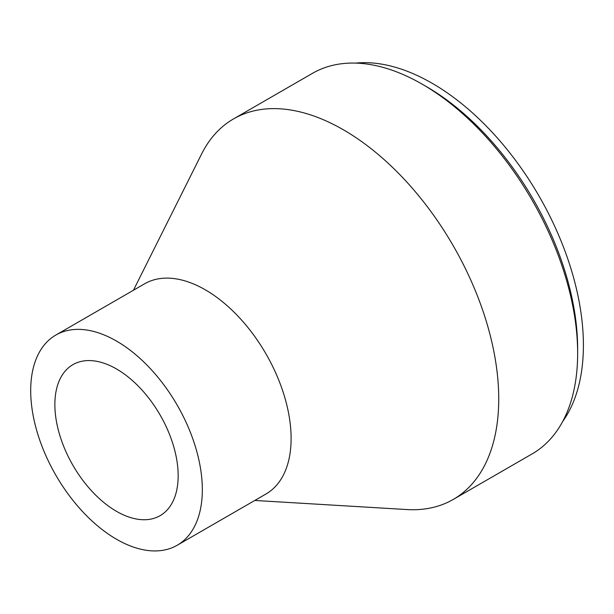 <?xml version="1.0" encoding="UTF-8"?>
<svg xmlns="http://www.w3.org/2000/svg" width="614" height="614" viewBox="0 0 614 614"><rect width="100%" height="100%" fill="white"/><g stroke="black" fill="none" stroke-linecap="round" stroke-linejoin="round"><path stroke-width="0.92" d="M254.802 500.456L406.913 509.559A219.705 126.845 -120 0 0 453.232 499.443A219.705 126.845 -120 0 0 453.232 245.753A219.705 126.845 -120 0 0 233.527 118.909A219.705 126.845 -120 0 0 201.615 153.96L133.438 290.253M453.232 499.443L532.146 453.892A219.705 126.845 -120 0 0 577.644 353.311A219.705 126.845 -120 0 0 422.294 84.233A219.705 126.845 -120 0 0 312.442 73.35L233.527 118.909M177.193 545.255L265.969 494.009A121.357 70.065 -120 0 0 265.969 353.871A121.357 70.065 -120 0 0 144.612 283.798L55.836 335.052A121.357 70.065 -120 0 0 30.7 390.611A121.357 70.065 -120 0 0 83.673 512.744A121.357 70.065 -120 0 0 177.193 545.255A121.357 70.065 -120 0 0 177.193 405.125A121.357 70.065 -120 0 0 55.836 335.052M54.869 404.565A87.188 50.333 -120 0 0 92.921 492.305A87.188 50.333 -120 0 0 160.108 515.66A87.188 50.333 -120 0 0 160.108 414.987A87.188 50.333 -120 0 0 72.92 364.655A87.188 50.333 -120 0 0 54.869 404.565M562.631 421.58A213.895 123.491 -120 0 0 539.107 196.181A213.895 123.491 -120 0 0 355.667 63.096M577.644 353.311L577.644 348.568A213.895 123.491 -120 0 0 426.4 86.605L422.294 84.233"/></g></svg>
